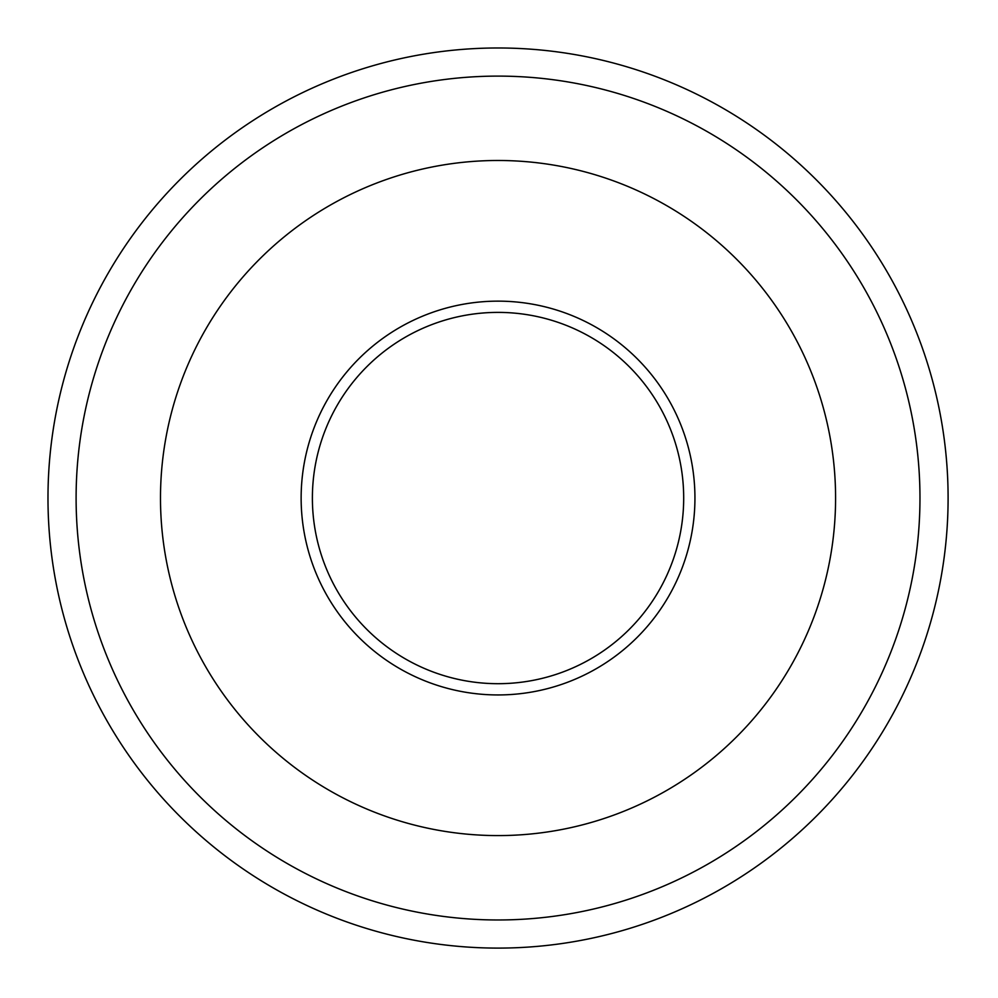 <?xml version="1.0" encoding="UTF-8"?>
<svg xmlns="http://www.w3.org/2000/svg" width="998" height="998" viewBox="0 0 998 998"><rect width="100%" height="100%" fill="white"/><g stroke="black" fill="none" stroke-linecap="round" stroke-linejoin="round"><path stroke-width="1.5" d="M498.039 694.945A196.905 196.905 0 0 1 327.519 399.587A196.905 196.905 0 0 1 668.56 399.587A196.905 196.905 0 0 1 498.039 694.945M498.039 683.692A185.653 185.653 0 0 1 337.262 405.213A185.653 185.653 0 0 1 658.817 405.213A185.653 185.653 0 0 1 498.039 683.692M498.039 835.588A337.549 337.549 0 0 1 205.713 329.265A337.549 337.549 0 0 1 790.366 329.265A337.549 337.549 0 0 1 498.039 835.588M498.039 948.1A450.061 450.061 0 0 1 47.979 498.039A450.061 450.061 0 0 1 498.039 47.979A450.061 450.061 0 0 1 948.1 498.039A450.061 450.061 0 0 1 498.039 948.1M919.969 498.039A421.929 421.929 0 0 1 287.075 863.445A421.929 421.929 0 0 1 287.075 132.634A421.929 421.929 0 0 1 919.969 498.039"/></g></svg>
